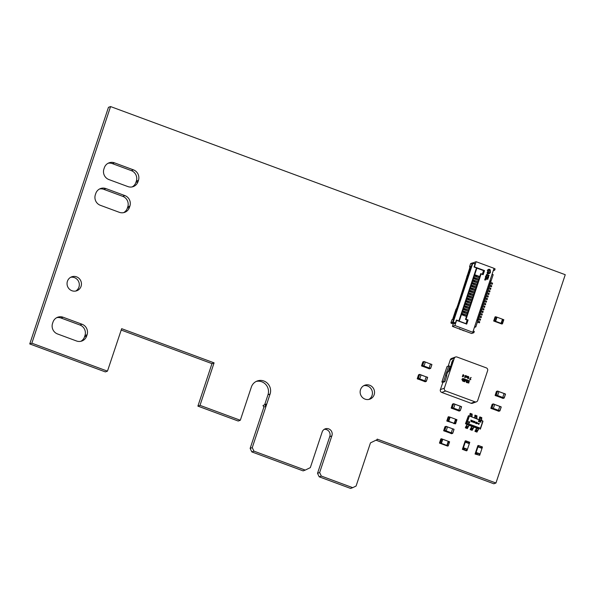 <?xml version="1.0" encoding="UTF-8"?>
<svg xmlns="http://www.w3.org/2000/svg" width="595" height="595" viewBox="0 0 595 595"><rect width="100%" height="100%" fill="white"/><g stroke="black" fill="none" stroke-linecap="round" stroke-linejoin="round"><path stroke-width="0.89" d="M107.464 371.139L105.352 371.905L29.75 343.947L108.461 107.331L110.573 106.565L565.25 274.704L495.955 483.014L377.223 439.125L377.289 439.571L370.469 442.873L356.093 486.026L352.709 487.669L321.315 476.06L319.641 472.549L331.809 435.971A5.318 5.139 70 0 0 325.227 428.846A5.318 5.139 70 0 0 322.051 432.364L310.322 467.633L305.22 470.102L253.931 451.136L252.258 447.626L270.085 394.031A10.189 9.855 70 0 0 257.233 380.986A10.189 9.855 70 0 0 251.343 387.1L240.313 420.263L200.009 405.359L214.074 362.853L121.663 328.678L107.464 371.139L31.862 343.181L110.573 106.565M29.75 343.947L31.862 343.181M375.995 440.203L493.843 483.78L495.955 483.014M352.709 487.669L350.596 488.436L319.203 476.826L317.529 473.315L329.697 436.737A5.318 5.139 70 0 0 324.216 429.345M305.22 470.102L303.108 470.876L251.819 451.903L250.145 448.392L263.92 406.98M264.686 404.682L267.973 394.797A10.189 9.855 70 0 0 256.2 381.432M240.313 420.263L238.201 421.029L197.897 406.125L211.969 363.619L121.135 330.032M368.788 399.453A7.423 7.177 70 0 0 363.783 385.672M56.711 317.671A8.248 7.973 -110 0 1 61.002 318.013L79.953 325.019A8.248 7.973 -110 0 1 84.966 335.543L84.542 336.829A8.248 7.973 -110 0 1 80.801 341.314M75.691 291.059A7.423 7.177 70 0 0 70.686 277.285M99.506 189.009A8.248 7.973 -110 0 1 103.805 189.344L122.756 196.35A8.248 7.973 -110 0 1 127.769 206.874L127.345 208.161A8.248 7.973 -110 0 1 123.604 212.646M108.067 163.275A8.248 7.973 -110 0 1 112.366 163.61L131.317 170.616A8.248 7.973 -110 0 1 136.329 181.14L135.905 182.427A8.248 7.973 -110 0 1 132.164 186.912M374.166 394.701A7.423 7.177 70 0 0 364.809 385.203A7.423 7.177 70 0 0 360.6 394.626A7.423 7.177 70 0 0 374.166 394.701M52.97 322.163A8.248 7.973 -110 0 1 63.115 317.239L82.065 324.253A8.248 7.973 -110 0 1 87.078 334.777L86.654 336.063A8.248 7.973 -110 0 1 76.502 340.98L57.551 333.966A8.248 7.973 -110 0 1 52.538 323.449L52.97 322.163M81.069 286.314A7.423 7.177 70 0 0 71.712 276.816A7.423 7.177 70 0 0 67.503 286.24A7.423 7.177 70 0 0 81.069 286.314M95.773 193.494A8.248 7.973 -110 0 1 105.917 188.578L124.868 195.584A8.248 7.973 -110 0 1 129.881 206.108L129.45 207.395A8.248 7.973 -110 0 1 119.305 212.311L100.354 205.305A8.248 7.973 -110 0 1 95.341 194.781L95.773 193.494M104.333 167.76A8.248 7.973 -110 0 1 114.478 162.844L133.429 169.85A8.248 7.973 -110 0 1 138.442 180.374L138.01 181.661A8.248 7.973 -110 0 1 127.865 186.577L108.915 179.571A8.248 7.973 -110 0 1 103.902 169.047L104.333 167.76M197.897 406.125L200.009 405.359M319.203 476.826L321.315 476.06M317.529 473.315L319.641 472.549M329.697 436.737L331.809 435.971M250.145 448.392L252.258 447.626M251.819 451.903L253.931 451.136M265.125 404.704L263.012 405.47L263.756 407.039L265.868 406.273L265.125 404.704L266.634 403.968L265.868 406.273M263.012 405.47L266.634 403.968M424.027 381.336L425.194 381.767L424.027 381.336A8.241 1.331 18.4 0 1 424.034 381.261A8.241 1.331 18.4 0 1 424.056 381.209A8.241 1.331 18.4 0 1 425.053 380.919L425.09 380.852A8.241 7.973 -110 0 1 426.399 376.947L426.399 376.851A8.241 1.331 -161.6 0 0 426.251 376.851M419.542 378.814L425.061 380.919A8.241 1.331 18.4 0 1 425.098 380.919L425.068 380.956A8.241 7.973 -110 0 1 425.068 380.949L425.038 380.971A8.241 1.331 18.4 0 0 424.034 381.261L424.056 381.209M417.303 378.844L418.486 379.283A8.241 1.331 -161.6 0 0 419.468 378.993A8.241 1.331 -161.6 0 0 419.49 378.941A8.241 1.331 -161.6 0 0 419.497 378.866L419.549 378.807A8.241 7.973 70 0 0 420.844 374.895L420.836 374.798A8.241 1.331 18.4 0 1 420.851 374.857L419.691 374.367L420.858 374.798M425.075 380.86A8.241 7.973 -110 0 1 426.384 376.955L420.844 374.835L426.392 376.933A8.241 7.973 -110 0 1 426.437 376.873L427.574 377.289M419.49 378.941L419.468 378.993A8.241 1.331 -161.6 0 0 419.482 378.918L419.497 378.851A8.241 1.331 -161.6 0 0 419.497 378.851L425.053 380.919M419.482 378.889L417.244 378.71L418.248 378.346L419.549 374.434L418.545 374.798L417.244 378.71L418.478 379.283M500.789 397.497L499.413 396.895M498.729 391.517L504.277 393.57L498.729 391.517A8.241 1.331 -161.6 0 0 498.729 391.465L498.729 391.555A8.241 7.973 -110 0 1 497.42 395.467L497.39 395.511A8.241 1.331 18.4 0 1 497.375 395.601A8.241 1.331 18.4 0 1 497.361 395.623A8.241 1.331 18.4 0 1 496.356 395.943L495.189 395.511L496.356 395.943M504.136 393.518A8.241 1.331 18.4 0 1 504.285 393.518L504.255 393.615A8.241 7.973 70 0 0 502.961 397.527L502.924 397.579A8.241 1.331 -161.6 0 0 501.942 397.869A8.241 1.331 -161.6 0 0 501.935 397.899A8.241 1.331 -161.6 0 0 501.912 397.995L503.072 398.427L504.084 398.062L502.909 397.631A8.241 1.331 -161.6 0 0 501.927 397.921L496.505 395.943M499.004 396.761L497.762 396.248M498.565 396.62L497.636 396.307M502.924 397.579L497.383 395.519A8.241 1.331 18.4 0 1 497.383 395.519L497.398 395.489M497.42 395.474L504.144 397.951L505.445 394.039L504.218 397.995L505.519 394.091L504.3 393.526A8.241 7.973 70 0 0 504.307 393.54L504.27 393.607A8.241 7.973 70 0 0 502.976 397.52L502.909 397.631M497.375 395.556L497.368 395.586A8.241 1.331 18.4 0 1 497.361 395.653L495.129 395.37L496.133 395.006L497.435 391.101L496.431 391.458L495.196 395.511M498.729 391.465L497.569 391.034L498.729 391.458M498.476 396.493L498.863 396.709M457.994 410.55A8.241 1.331 18.4 0 1 458.001 410.528A8.241 1.331 18.4 0 1 458.998 410.238L459.043 410.238A8.241 1.331 18.4 0 0 459.013 410.238L459.043 410.238M453.42 408.282A8.241 1.331 -161.6 0 0 453.435 408.252A8.241 1.331 -161.6 0 0 453.442 408.177L453.494 408.118A8.241 7.973 70 0 0 454.788 404.206L454.796 404.124A8.241 1.331 18.4 0 1 454.796 404.169L453.635 403.685L454.803 404.117M460.344 406.251L454.788 404.154L460.374 406.214A8.241 7.973 -110 0 0 460.344 406.244L460.374 406.214M454.788 404.206L453.628 403.774L452.326 407.687L459.02 410.178A8.241 7.973 -110 0 1 460.329 406.266L454.788 404.213M453.412 408.304L452.26 407.798L451.255 408.163L452.431 408.601A8.241 1.331 -161.6 0 0 453.412 408.304A8.241 1.331 -161.6 0 0 453.427 408.23L453.442 408.163A8.241 1.331 -161.6 0 0 453.442 408.163L453.464 408.17M457.971 410.647L459.139 411.078L457.971 410.647A8.241 1.331 18.4 0 1 457.986 410.58A8.241 1.331 18.4 0 1 458.983 410.282L459.013 410.275A8.241 7.973 -110 0 1 459.02 410.267L453.442 408.17M459.028 410.23L459.035 410.171A8.241 7.973 -110 0 1 460.344 406.259L461.512 406.69L460.21 410.602L458.983 410.282M460.352 406.169L461.586 406.735L460.285 410.647L461.586 406.742L460.344 406.162A8.241 1.331 -161.6 0 0 460.195 406.169M428.303 368.469L429.471 368.9L428.303 368.469A8.241 1.331 18.4 0 1 428.318 368.394A8.241 1.331 18.4 0 1 428.333 368.342A8.241 1.331 18.4 0 1 429.337 368.052L429.367 367.993A8.241 7.973 -110 0 1 430.668 364.088L425.113 361.931A8.241 1.331 18.4 0 1 425.135 361.991L423.967 361.5L425.135 361.931M423.826 365.947L429.345 368.052A8.241 1.331 18.4 0 1 429.382 368.052L429.315 368.104A8.241 1.331 18.4 0 0 428.318 368.394L428.333 368.342M421.587 365.977L422.762 366.416A8.241 1.331 -161.6 0 0 423.752 366.126A8.241 1.331 -161.6 0 0 423.766 366.074A8.241 1.331 -161.6 0 0 423.781 365.999L423.826 365.94A8.241 7.973 70 0 0 425.12 362.028L423.96 361.596L422.658 365.509L423.826 365.94M431.858 364.423L430.616 368.461L429.367 367.993A8.241 7.973 -110 0 1 430.676 364.08L430.676 363.984A8.241 1.331 -161.6 0 0 430.527 363.984M430.668 364.088L425.12 361.968L430.676 364.066A8.241 7.973 -110 0 1 430.721 364.006L431.918 364.557L430.482 368.536L429.315 368.104M423.766 366.074L423.752 366.126A8.241 1.331 -161.6 0 0 423.759 366.051L423.774 365.985A8.241 1.331 -161.6 0 0 423.774 365.985L429.337 368.052M423.766 366.022L421.528 365.843L422.532 365.479L423.833 361.567L422.829 361.931L421.52 365.843L422.755 366.416M449.322 432.788L447.946 432.186M448.861 432.558L448.303 432.379M447.262 426.816L452.81 428.869L447.262 426.816A8.241 1.331 -161.6 0 0 447.262 426.756L447.262 426.853A8.241 7.973 -110 0 1 445.953 430.765L445.923 430.81A8.241 1.331 18.4 0 1 445.908 430.899A8.241 1.331 18.4 0 1 445.9 430.921M452.669 428.816A8.241 1.331 18.4 0 1 452.817 428.816L452.802 428.906A8.241 7.973 70 0 0 451.493 432.825L451.456 432.877A8.241 1.331 -161.6 0 0 450.474 433.167A8.241 1.331 -161.6 0 0 450.467 433.197L450.452 433.249A8.241 1.331 -161.6 0 0 450.445 433.294L451.605 433.725L452.616 433.361L451.441 432.929A8.241 1.331 -161.6 0 0 450.46 433.22L445.038 431.241M447.529 432.052L446.295 431.546M447.09 431.94L446.168 431.606M451.456 432.877L445.93 430.787M452.802 428.861L452.788 428.906A8.241 7.973 70 0 0 451.508 432.818L451.441 432.929M452.81 428.869L447.262 426.868M447.262 426.853L446.094 426.422L444.792 430.334L451.493 432.848A8.241 1.331 -161.6 0 0 451.501 432.877L451.471 432.915M445.908 430.854L445.9 430.877A8.241 1.331 18.4 0 1 445.893 430.951A8.241 1.331 18.4 0 1 444.889 431.241L443.721 430.81L444.889 431.241M447.262 426.756L446.101 426.325L447.262 426.756M447.009 431.791L447.395 432.007M496.505 410.364L495.501 409.918M495.709 409.918L495.137 409.762M494.452 404.384L500.001 406.437L494.452 404.384A8.241 1.331 -161.6 0 0 494.452 404.332L494.452 404.421A8.241 7.973 -110 0 1 493.143 408.334L493.106 408.378A8.241 1.331 18.4 0 1 493.091 408.468A8.241 1.331 18.4 0 1 493.084 408.49A8.241 1.331 18.4 0 1 492.08 408.81L490.912 408.378L492.08 408.81M499.86 406.385A8.241 1.331 18.4 0 1 500.008 406.385L499.978 406.482A8.241 7.973 70 0 0 498.684 410.394L498.647 410.446A8.241 1.331 -161.6 0 0 497.665 410.736A8.241 1.331 -161.6 0 0 497.658 410.766A8.241 1.331 -161.6 0 0 497.636 410.862L498.788 411.294L499.8 410.929L498.632 410.498A8.241 1.331 -161.6 0 0 497.643 410.788L492.229 408.81L497.636 410.81M494.72 409.628L493.478 409.115M494.594 409.538L493.352 409.174M498.647 410.446L493.114 408.356M493.136 408.341L499.86 410.818L501.161 406.906L499.941 410.862L501.243 406.95L500.023 406.392A8.241 7.973 70 0 0 500.023 406.407L499.993 406.474A8.241 7.973 70 0 0 498.699 410.386L498.632 410.498M494.452 404.421L493.277 403.99L491.976 407.902L493.151 403.96L492.147 404.325L490.845 408.237L491.849 407.873L493.091 408.445A8.241 1.331 18.4 0 1 493.077 408.52L493.091 408.468M494.452 404.332L493.292 403.901L494.445 404.325M494.2 409.36L494.579 409.576M478.135 446.31L480.5 447.752L478.135 446.31L478.387 445.536L477.383 447.031L477.822 445.692L478.417 445.477L482.463 446.971L482.188 447.797L480.671 447.247M478.142 446.302L478.417 445.477M480.5 447.752L480.671 447.232L482.188 447.797L481.987 448.355L477.956 446.867L476.097 452.431L480.15 453.918L482.002 448.362M477.956 446.867L476.097 452.431L480.15 453.918M475.918 452.988L475.085 453.978L475.494 452.691L475.055 454.03L475.918 452.988L477.435 453.554L477.606 453.04L477.428 453.546M475.643 453.814L479.689 455.309L479.964 454.483L477.606 453.04M479.689 455.309L475.055 454.03M477.398 447.976L477.711 447.232M477.822 445.737L475.085 453.978L475.65 453.769L478.387 445.536L477.822 445.737M477.778 446.904L478.082 446.012M477.882 446.622L478.008 446.131L477.792 446.644M479.949 454.483L480.135 453.926M477.673 446.949L478.075 445.886M464.74 448.861L464.926 448.347L464.755 448.861L463.222 448.303L462.397 449.285L462.828 447.998L462.367 449.337L466.413 450.832L467.008 450.616L462.962 449.121L462.367 449.337M464.926 448.347L467.276 449.798L467.008 450.616M463.237 448.303L462.962 449.121M467.469 449.232L469.314 443.669L465.275 442.174L463.408 447.738L467.469 449.232L463.408 447.738M465.275 442.174L463.423 447.738M465.141 441.051L464.71 442.345L465.141 440.999L465.736 440.783L469.775 442.278L469.507 443.104L466.792 442.687L466.963 442.174L465.446 441.616L465.707 440.843L465.141 441.051L462.397 449.285L462.97 449.076L465.707 440.843L465.141 441.051M469.306 443.669L469.492 443.111L467.982 442.554M466.792 442.687L467.819 443.059M466.807 442.687L466.978 442.174L465.461 441.609L465.736 440.783M467.268 449.79L467.454 449.232M467.358 449.47L467.216 449.917M455.264 421.981L454.773 421.796L455.115 420.762L454.759 421.796L455.264 421.981L454.751 423.528L455.51 423.811L453.665 423.543M455.688 419.252L456.127 419.408L455.614 420.948L455.115 420.762M455.279 421.981L454.766 423.521L455.577 423.826L456.945 419.706L456.134 419.408L455.621 420.948M455.577 423.826L453.665 423.551M449.218 419.735L448.712 419.549L449.218 419.735L449.56 418.709L449.054 418.523L449.567 416.976L450.11 417.184L448.742 421.305L454.193 423.32L455.577 419.2L450.125 417.184L448.749 421.297L454.208 423.32M448.712 419.549L448.199 421.096L446.86 421.022L448.117 421.491L446.793 421.007L448.161 416.894L449.567 416.976M448.184 421.096L447.388 420.791L448.756 416.679M447.388 420.791L446.793 421.007M456.12 419.408L455.577 419.207M446.86 421.022L455.51 423.811L446.86 421.022M440.04 442.873L440.836 443.178L439.512 443.104L440.776 443.572L439.452 443.089L440.04 442.873L441.416 438.76L440.821 438.969L439.452 443.089M440.85 443.171L442.211 440.783L441.706 440.597L442.219 439.058L441.416 438.76M441.364 441.631L441.869 441.817M441.393 443.387L446.867 445.395L448.236 441.282L442.777 439.259L441.393 443.387L446.867 445.395M442.777 439.259L441.408 443.379M447.596 446.094L446.332 445.625L448.228 445.9L447.418 445.603L448.169 445.886L447.596 446.094L439.512 443.104L448.169 445.886L447.596 446.094M447.775 442.844L447.418 445.603L447.76 442.844L448.273 443.03L448.779 441.49L449.597 441.788L448.228 445.9M448.273 443.03L448.794 441.483L448.228 441.289M442.122 443.811L441.646 443.617M441.944 443.818L442.435 443.967M441.282 443.513L440.218 443.163M442.762 439.266L442.219 439.065M501.823 324.022L500.551 323.554L502.455 323.829L503.824 319.716L503.02 319.418L502.507 320.958L502.002 320.772L501.637 323.539L502.396 323.814L501.823 324.022L493.679 321.017L495.047 316.904L496.446 316.986L495.933 318.526L496.438 318.719L495.077 321.099L493.738 321.032L494.311 320.824L502.396 323.814L501.823 324.022M502.567 319.262L503.013 319.418L502.492 320.958M501.645 321.806L502.002 320.772M501.659 321.798L502.165 321.992L501.645 323.531L502.455 323.829M502.463 319.21L496.989 317.195L495.62 321.315L501.094 323.323L502.463 319.21L503.02 319.418M497.004 317.195L495.62 321.315L501.094 323.323M496.081 319.753L495.59 319.56M495.062 321.107L494.274 320.802L495.642 316.689M494.274 320.802L493.679 321.017M496.989 317.195L496.446 316.994M446.778 371.86L448.756 365.925L450.028 366.208L448.147 371.868L446.778 371.86A2.202 0.431 -69.7 0 0 445.923 373.742A2.202 0.431 -69.7 0 0 445.596 375.43L445.945 375.705M443.617 381.365L445.596 375.43L446.778 375.981L444.896 381.648L443.617 381.365L441.899 381.99L442.859 382.533M448.147 371.868A2.202 0.431 -69.7 0 0 446.934 374.114A2.202 0.431 -69.7 0 0 446.644 375.936M450.155 367.264L450.512 366.669M450.393 366.535L450.646 366.103M450.638 366.423L450.854 365.873M450.69 366.051L450.534 366.438M450.779 367.115L451.017 366.386M450.564 367.189L450.936 366.587M445.677 390.982L474.988 401.826A2.202 2.127 70 0 0 477.696 400.509L487.625 370.663A2.202 2.127 70 0 0 486.286 367.859L456.982 357.015A2.202 2.127 70 0 0 454.275 358.331L444.346 388.178A2.202 2.127 70 0 0 445.677 390.982L441.721 392.425A2.202 2.127 -110 0 1 440.382 389.613L442.911 382.362L444.896 381.648M454.275 358.331L450.311 359.767L448.199 366.126M450.824 366.371L451.278 365.724L450.906 366.379M450.296 367.97L450.541 367.539M450.541 367.859L450.75 367.308M450.43 367.874L450.66 367.494M450.036 368.848L450.497 368.067M449.612 370.016L449.924 369.079M450.021 367.792L450.251 367.398M450.14 367.427L450.095 367.851M449.604 368.997L449.515 369.443M449.731 369.346L449.887 368.774M449.619 369.354L449.723 368.952M449.173 370.313L449.634 369.532M448.749 371.481L449.061 370.544M451.047 364.809L452.349 362.69L452.855 360.525L452.438 360.644L451.538 363.686L452.602 360.726L452.23 362.734L451.047 364.809L452.401 362.705L452.847 360.272M451.523 363.508L451.337 364.579M451.538 363.686L452.542 361.403M451.836 362.05L451.776 362.719M450.311 359.767A2.202 2.127 -110 0 1 451.583 358.45L455.547 357.007M476.424 401.833L472.467 403.269A2.202 2.127 -110 0 1 471.032 403.261L474.988 401.826M441.721 392.425L471.032 403.261M464.487 377.319L465.744 376.672L465.178 376.791L464.807 375.943L465.684 375.49L466.034 376.665L464.487 377.319M465.736 376.672L465.178 376.791L465.736 376.672M465.669 375.49L464.792 375.943L465.684 375.49L466.034 376.665L464.784 377.535M465.32 377.535L464.799 377.528M468.205 376.568L468.942 377.832L467.886 378.673L467.588 377.386L468.213 376.568M468.31 378.68L467.886 378.673M469.492 379.238L471.143 377.535L469.842 379.112L470.749 379.699L469.492 379.238M465.022 379.067L464.569 381.402L466.413 379.58L466.577 382.139L467.611 380.026L466.755 382.6L466.324 382.436L466.145 380.041L464.167 381.64L465.022 379.067M467.886 380.867L469.611 380.874L468.235 380.964L469.009 382.689L468.637 383.083L469.001 382.697L467.358 382.771L468.659 382.6L467.886 380.867L468.258 380.458M468.89 380.778L468.22 380.971L469.009 382.689M467.469 382.399L468.659 382.6M462.293 376.509L463.55 375.862L462.984 375.981L462.613 375.133L463.49 374.679L463.84 375.854L462.293 376.509M463.475 374.679L462.598 375.133L463.49 374.679L463.84 375.854L462.59 376.724M463.126 376.724L462.605 376.717M462.65 378.532L464.345 378.814L463.49 381.388L462.776 381.127L461.876 379.379L462.657 378.532L464.345 378.814M466.316 377.386L466.532 375.832L466.971 376.642L467.811 376.3L467.082 376.836L467.306 377.751L466.882 376.918L466.316 377.386M467.871 380.874L469.009 380.51L469.477 381.239M468.875 380.785L468.22 380.971L468.875 380.785M467.997 382.778L468.644 382.6L467.997 382.778M463.416 374.902L462.88 375.207L463.401 374.909L462.88 375.207L463.111 375.787L463.631 375.534L463.111 375.787L463.639 375.527L463.416 374.902L462.895 375.2L463.126 375.78L463.639 375.527M465.32 379.186L464.561 381.41M466.22 379.521L466.577 382.139M467.306 379.915L466.748 382.592M466.13 380.049L464.561 381.782M464.338 378.822L463.483 381.388M462.813 378.807L463.557 378.837L462.218 379.498L463.237 380.986L463.914 378.97L462.203 379.506L463.245 380.978M470.876 377.446L469.827 379.119L470.823 379.476M468.615 376.583L468.942 377.832L467.871 378.673M468.317 376.791L467.96 378.457L468.659 377.743L468.533 376.799L467.856 377.468L467.975 378.45M466.532 375.839L466.978 376.642M467.796 376.308L467.082 376.836M467.068 376.843L467.291 377.743M466.309 377.386L466.874 376.918M465.61 375.713L465.074 376.018L465.595 375.72L465.074 376.018L465.305 376.598L465.826 376.345L465.305 376.598L465.833 376.338L465.61 375.713L465.089 376.01L465.32 376.59L465.833 376.338M448.756 365.925L447.016 366.617M450.854 366.356L451.047 365.962M450.422 368.216L450.125 368.826L450.422 368.216M450.408 368.26L450.125 368.826M449.56 369.681L449.27 370.291L449.56 369.681M449.545 369.726L449.27 370.291M451.784 362.028L451.702 362.705M451.285 364.557L451.367 364.095M476.26 276.638L475.621 276.497L475.948 275.485L476.602 275.611L476.26 276.638L479.637 277.887M489.99 280.557L491.098 280.966L490.756 282L489.648 281.591M479.979 276.861L476.602 275.611M490.228 283.592L492.251 284.224L490.087 283.488M492.251 284.202L492.593 283.198L490.615 282.387M475.405 279.211L474.765 279.07L475.093 278.058L475.747 278.185L475.405 279.211L478.782 280.461M489.135 283.131L490.243 283.54L489.901 284.574L488.793 284.165M479.124 279.434L475.747 278.185M489.373 286.165L491.396 286.797L489.417 285.987M491.738 285.771L491.396 286.797L491.738 285.771L489.759 284.96M474.55 281.785L473.91 281.643L474.237 280.632L474.892 280.751L474.55 281.785L477.926 283.034M488.279 285.704L489.387 286.113L489.045 287.147L487.937 286.738M478.268 282.008L474.892 280.751M488.517 288.739L490.54 289.371L488.376 288.635M490.882 288.344L490.54 289.371L490.882 288.344L488.904 287.534M473.694 284.358L473.055 284.217L473.382 283.205L474.037 283.324L473.694 284.358L477.071 285.607M487.424 288.278L488.532 288.687L488.19 289.72L487.082 289.311M477.413 284.581L474.037 283.324M487.662 291.312L489.685 291.944L487.521 291.208M489.678 291.922L490.027 290.918L488.049 290.107M476.216 288.181L472.199 286.79M476.558 287.154L472.527 285.779L472.185 286.79M486.569 290.851L487.677 291.26L487.335 292.294L486.227 291.885M486.799 293.885L488.83 294.518L486.665 293.781M488.822 294.495L489.172 293.491L487.193 292.68M475.36 290.754L471.344 289.363M475.703 289.72L471.671 288.352L471.329 289.363M485.713 293.424L486.822 293.833L486.479 294.867L485.371 294.458M485.944 296.459L487.974 297.091L485.81 296.355M487.967 297.069L488.316 296.065L486.338 295.254M474.505 293.328L470.489 291.937M474.847 292.294L470.816 290.925L470.474 291.937M484.858 295.998L485.966 296.407L485.624 297.441L484.509 297.031M485.089 299.032L487.119 299.664L485.141 298.854M487.461 298.638L487.119 299.664L487.461 298.638L485.483 297.827M473.65 295.901L469.634 294.51M473.992 294.867L469.953 293.499L469.619 294.51M483.995 298.571L485.103 298.98L484.761 300.014L483.653 299.605M484.233 301.606L486.264 302.238L484.099 301.501M486.606 301.211L486.264 302.238L486.606 301.211L484.628 300.401M472.794 298.474L468.778 297.084M473.137 297.441L469.098 296.072L468.763 297.084M483.14 301.144L484.248 301.553L483.906 302.587L482.798 302.178M483.378 304.179L485.408 304.811L483.244 304.075M485.401 304.789L485.751 303.785L483.765 302.974M471.932 301.048L467.915 299.657M472.274 300.014L468.243 298.645L467.908 299.657M482.285 303.718L483.393 304.127L483.051 305.161L481.943 304.752M482.523 306.752L484.546 307.384L482.381 306.648M484.546 307.362L484.895 306.358L482.909 305.547M471.076 303.621L467.06 302.23M471.419 302.587L467.387 301.219L467.053 302.23M481.429 306.291L482.538 306.7L482.195 307.734L481.087 307.325M481.667 309.326L483.69 309.958L481.526 309.221M483.69 309.936L484.032 308.931L482.054 308.121M469.879 306.217L470.414 305.109M470.221 306.194L466.205 304.804M470.563 305.161L466.532 303.792L466.197 304.804M480.574 308.864L481.682 309.274L481.34 310.307L480.232 309.898M480.812 311.899L482.835 312.531L480.857 311.721M483.177 311.505L482.835 312.531L483.177 311.505L481.199 310.694M469.366 308.768L465.349 307.377M469.708 307.734L465.677 306.365L465.342 307.377M479.719 311.438L480.827 311.847L480.485 312.881L479.377 312.464M479.957 314.472L481.98 315.105L479.815 314.368M482.322 314.078L481.98 315.105L482.322 314.078L480.344 313.267M468.161 311.363L468.696 310.255M468.51 311.341L464.494 309.95M468.853 310.307L464.821 308.939L464.487 309.95M478.863 314.011L479.972 314.42L479.63 315.454L478.521 315.038M479.101 317.046L481.124 317.678L478.96 316.942M481.117 317.656L481.467 316.652L479.488 315.841M467.306 313.937L467.841 312.829M467.655 313.915L463.639 312.524M467.997 312.881L463.966 311.505L463.631 312.516M478.008 316.585L479.116 316.994L478.774 318.028L477.666 317.611M478.239 319.619L480.269 320.251L478.105 319.515M480.262 320.229L480.611 319.225L478.633 318.414M466.45 316.51L466.986 315.402M466.8 316.488L462.784 315.097M467.142 315.454L463.111 314.078L462.769 315.09M477.153 319.158L478.261 319.567L477.919 320.601L476.811 320.184M477.376 322.185L479.414 322.825L477.435 322.014M479.406 322.802L479.756 321.798L477.778 320.988M459.69 328.507A0.55 0.528 70 0 0 460.024 329.206L461.162 329.63A0.55 0.528 70 0 0 461.519 329.63M462.627 330.002A0.55 0.528 70 0 0 462.932 330.284L464.07 330.701A0.55 0.528 70 0 0 464.427 330.708M459.533 329.028A0.55 0.528 70 0 0 459.831 329.28L460.969 329.704A0.55 0.528 70 0 0 461.341 329.697L461.326 329.704M462.441 330.099A0.55 0.528 70 0 0 462.731 330.359L463.869 330.775A0.55 0.528 70 0 0 464.249 330.768L464.249 330.768M480.723 273.618L482.337 274.213L483.534 270.613L476.863 268.144L474.684 274.704L479.734 276.571L480.723 273.618M479.31 277.858L474.252 275.991L473.828 277.277L478.878 279.144L479.31 277.858M478.454 280.431L473.397 278.564L472.973 279.851L478.023 281.718L478.454 280.431M477.599 283.004L472.542 281.137L472.118 282.424L477.168 284.291L477.599 283.004M476.744 285.578L471.686 283.711L471.262 284.998L476.312 286.864L476.744 285.578M475.881 288.151L470.831 286.284L470.4 287.571L475.457 289.438L475.881 288.151M475.026 290.724L469.976 288.858L469.544 290.144L474.602 292.011L475.026 290.724M474.17 293.298L469.12 291.431L468.689 292.718L473.746 294.584L474.17 293.298M473.315 295.871L468.265 294.004L467.834 295.291L472.891 297.158L473.315 295.871M472.46 298.445L467.41 296.578L466.978 297.864L472.036 299.731L472.46 298.445M471.604 301.018L466.554 299.151L466.123 300.438L471.173 302.305L471.604 301.018M470.749 303.591L465.692 301.725L465.268 303.011L470.318 304.878L470.749 303.591M469.894 306.165L464.836 304.298L464.412 305.585L469.462 307.451L469.894 306.165M469.038 308.738L463.981 306.871L463.557 308.158L468.607 310.025L469.038 308.738M468.183 311.311L463.126 309.445L462.702 310.731L467.752 312.598L468.183 311.311M467.328 313.885L462.27 312.018L461.846 313.305L466.897 315.171L467.328 313.885M466.041 323.866L467.097 320.021L465.483 319.418L466.465 316.458L461.415 314.591L461.846 313.305M467.097 320.021L468.079 319.991L466.711 324.111L456.603 320.37L454.885 325.517L473.88 332.694L471.664 333.505L452.445 326.402L454.885 325.517M464.836 304.298L465.268 303.011M466.48 303.941L465.126 303.443M469.12 291.431L469.544 290.144M470.764 291.074L469.403 290.576M469.976 288.858L470.4 287.571M471.619 288.501L470.258 288.002M470.831 286.284L471.262 284.998M472.475 285.935L471.114 285.429M465.692 301.725L466.123 300.438M467.335 301.368L465.982 300.869M473.397 278.564L473.828 277.277M473.598 277.969L474.951 278.467M472.542 281.137L472.973 279.851M474.103 281.033L472.742 280.528M471.686 283.711L472.118 282.424M473.315 283.391L471.961 282.885M466.554 299.151L466.978 297.864M468.191 298.794L466.837 298.296M467.41 296.578L467.834 295.291M469.046 296.221L467.692 295.722M468.265 294.004L468.689 292.718M469.901 293.647L468.548 293.149M463.981 306.871L464.412 305.585M465.625 306.514L464.271 306.016M463.126 309.445L463.557 308.158M464.725 309.229L463.364 308.731M462.27 312.018L462.702 310.731M462.471 311.423L463.825 311.921M461.616 313.996L462.97 314.495M474.453 275.396L475.814 275.894M474.252 275.991L474.684 274.704M476.491 267.906L474.066 267.014L475.041 264.076L472.817 263.258L453.234 322.133L455.458 322.959L454.811 323.256L452.988 322.587L451.226 323.226L453.04 323.896L455.458 322.959L456.432 320.021L458.857 320.921L476.491 267.906L476.863 268.144M467.402 320.207L466.212 323.799L467.41 320.192M461.415 314.591L459.228 321.151L465.9 323.62M459.228 321.151L458.857 320.921M483.534 270.613L482.649 274.377M467.015 277.218L466.175 281.145M465.907 280.862L458.299 304.818M470.236 266.419L457.957 304.722L452.542 319.641L451.88 319.887L450.958 322.661L452.721 322.021L472.311 263.146L470.541 263.786L469.619 266.567L470.273 266.329L470.437 266.924L466.748 276.935M457.957 304.722L456.402 309.125M452.542 319.641L452.974 319.418L452.542 319.641M475.041 264.076L474.669 263.555L475.041 264.076M484.717 279.799L485.832 279.925L484.985 279.003L484.672 279.947L485.832 279.925M485.542 277.329L485.468 277.939L485.609 277.508L486.383 278.252L486.569 277.709L485.535 277.329L485.468 277.939M485.483 276.377L486.316 277.463L485.825 276.876L486.561 276.742L485.438 276.459L486.323 277.463M486.16 276.333L486.576 276.638L486.554 276.102L486.078 276.34L486.42 276.095M486.041 275.909L486.182 276.482M486.807 275.403L486.584 275.76L486.174 275.351L486.546 275.894L486.933 275.448L486.584 275.768M486.472 275.195L486.234 275.634M487.35 277.382L487.595 278.43L488.383 277.768L487.35 277.382L487.268 278.133L488.012 278.408M473.501 263.116L473.68 262.588L476.119 261.703L494.058 268.338L472.824 332.151M476.119 261.703L474.408 266.85L484.509 270.584L483.14 274.704L481.124 273.953L466.056 319.247L468.079 319.991M488.131 275.039L488.064 275.634L488.205 275.217L489.164 275.418L488.131 275.039L488.071 275.634M488.428 275.812L487.721 276.43L488.391 275.961L488.673 276.787L488.428 275.812L487.848 276.474M487.603 276.623L487.536 277.233L487.677 276.801L488.45 277.545L488.636 277.002L487.603 276.623L487.536 277.233M486.784 279.085L487.945 279.077L487.052 278.296L486.732 279.241L487.893 279.219M486.502 274.436L486.435 275.039L486.576 274.615L487.35 275.351L487.528 274.816L486.502 274.436L486.435 275.039M485.289 278.096L485.527 279.137L486.316 278.475L485.289 278.096L485.2 278.839L485.944 279.114M487.543 272.049L487.208 273.417L487.803 273.953L489.722 273.38L490.436 272.51L490.243 269.914L489.529 269.26L487.342 270.264L488.093 272.547L488.555 272.458L488.562 269.929L489.38 269.728L489.997 272.354L487.952 273.492L487.543 272.049L487.104 272.622L487.803 273.953L489.722 273.38M488.621 269.275L487.342 270.264L488.093 272.547L488.555 272.458M476.64 285.875L477.257 284.522M477.495 283.302L478.112 281.948M478.358 280.728L478.968 279.375M479.213 278.155L479.83 276.801M482.976 270.405L484.382 270.636L483.616 271.476M466.242 323.71L466.792 323.516L466.606 324.074M475.784 288.449L476.402 287.095M474.929 291.022L475.546 289.668M474.074 293.595L474.691 292.242M473.218 296.169L473.836 294.815M472.363 298.742L472.98 297.388M471.508 301.315L472.125 299.962M470.652 303.889L471.27 302.535M468.942 309.036L469.552 307.682M453.278 323.918L452.445 326.402M486.606 290.732L487.707 291.141L488.131 289.854L487.037 289.445M487.893 286.872L488.986 287.281L488.562 288.568L487.461 288.159M488.316 285.585L489.231 286.061M489.417 285.994L489.841 284.708L488.748 284.298M489.603 281.725L490.704 282.134L490.273 283.421L489.172 283.012M490.027 280.438L490.942 280.914M492.087 274.265L493.181 274.667L491.128 280.847M474.706 326.499L475.807 326.908L474.401 327.414M485.751 293.305L486.851 293.714L487.275 292.428L486.182 292.019M484.895 295.879L485.996 296.288L486.42 295.001L485.319 294.592M484.955 298.928L485.565 297.574L484.464 297.165M483.185 301.025L484.278 301.434L484.709 300.148L483.609 299.739M485.133 298.861L484.04 298.452M482.329 303.599L483.423 304.008L483.854 302.721L482.753 302.312M481.474 306.172L482.567 306.581L482.999 305.295L481.898 304.885M480.611 308.745L481.712 309.155L482.143 307.868L481.043 307.459M480.671 311.795L481.288 310.441L480.187 310.032M469.797 306.462L470.176 306.321M478.901 313.892L480.001 314.301L480.425 313.015L479.332 312.606M480.857 311.728L479.756 311.319M478.045 316.466L479.146 316.875L479.57 315.588L478.477 315.179M468.079 311.609L468.466 311.468M477.19 319.039L478.291 319.448L478.715 318.161L477.621 317.752M467.224 314.182L467.611 314.041M475.807 326.908L477.859 320.735L476.759 320.326M466.368 316.756L466.755 316.614M493.277 270.673L494.683 270.167L495.107 268.88L494.014 268.471M473.88 332.694L474.304 331.408L473.211 331.006M494.683 270.167L493.582 269.758M480.537 274.169L481.124 273.953M465.528 319.433L466.056 319.247M488.205 275.217L489.12 275.552M488.391 275.961L488.681 276.787M487.677 276.801L488.019 277.352M488.138 276.972L488.45 277.545M488.22 277.858L487.424 277.56L487.64 278.289L488.22 277.858L487.424 277.567M487.967 278.282L488.212 277.858M487.052 278.296L487.104 279.085M487.35 278.735L487.788 279.092M486.576 274.615L486.918 275.158M487.037 274.786L487.35 275.351M486.115 275.589L486.918 275.73M486.487 275.73L486.435 275.329M486.517 276.236L486.576 276.638M485.825 276.876L486.509 276.891M485.609 277.508L485.951 278.058M486.078 277.679L486.39 278.252M485.899 278.988L486.152 278.564L485.356 278.274L485.572 278.995L486.152 278.564L485.356 278.274M484.985 279.003L485.037 279.791M485.282 279.442L485.728 279.799M487.811 273.953L489.008 273.574L487.811 273.953M488.079 269.743L487.342 270.264L488.079 269.743M489.387 269.728L488.562 269.929L489.387 269.728L489.997 272.354L488.718 273.12M489.35 273.023L488.733 273.06M468.83 422.933A0.684 0.662 70 0 0 469.708 422.294A0.684 0.662 70 0 0 468.808 421.647A0.684 0.662 70 0 0 468.83 422.933M469.239 422.948A0.684 0.662 70 0 0 469.187 421.677A0.684 0.662 70 0 0 468.771 421.662M477.621 423.395L478.053 423.7L477.621 423.395M476.744 423.722L477.302 422.837L476.907 422.413L477.488 422.859L476.736 423.729M476.826 422.919L477.302 422.837M476.893 422.42L477.473 422.866L477.309 423.514M475.985 422.785L475.472 423.171L476.268 422.063L476.536 422.554L475.673 423.149L476.245 423.521L475.457 423.231L476.364 422.51M476.253 422.071L476.521 422.554L475.673 423.149L476.238 423.521M474.951 422.413L475.435 422.584M474.163 421.305L475.055 421.639L474.089 422.725L474.163 421.305L475.055 421.639M473.828 421.892L473.003 422.338L472.616 421.476L473.456 421.029L473.828 421.892L473.003 422.338L473.828 421.892M473.449 421.029L472.609 421.476L473.456 421.029L473.821 421.892M470.898 420.1L471.79 420.427L470.995 421.58L470.898 420.1L471.79 420.427M471.798 421.892L471.567 421.52L472.192 421.669L471.805 420.806L472.631 420.762L471.976 420.851L472.363 421.714L471.783 421.9M471.552 421.528L472.192 421.669M472.356 420.628L471.79 420.806L472.564 420.94M472.304 420.762L472.162 421.208M479.072 423.112L478.298 423.655L479.28 423.238L478.499 423.64L479.079 424.101L478.536 424.384L478.313 423.647L479.228 423.372M479.042 423.253L478.499 423.64L479.079 424.101L478.536 424.384L479.064 424.109M482.813 420.955L469.366 416.054L467.015 423.276L480.448 428.244L482.768 421.253L468.652 415.719L482.976 421.305M465.498 423.647L468.391 415.816L465.491 423.7L466.978 424.54M478.685 428.876L465.483 423.707M469.083 425.321L471.783 426.318M473.888 427.098L476.58 428.095M480.068 429.188L480.306 428.512L467.015 423.276L465.915 423.952L466.711 423.201L469.038 416.217L468.317 415.89M480.076 429.188L482.962 421.364L480.403 429.032M470.98 421.572L471.374 420.434M472.147 421.215L472.356 421.721M473.404 421.163L472.78 421.528L473.389 421.171L472.78 421.528L473.032 422.205L473.642 421.848L473.404 421.163L472.794 421.52L473.047 422.197L473.657 421.848L473.032 422.205L473.657 421.848M474.624 421.647L474.245 422.785M476.521 422.554L476.089 422.911M476.521 423.38L477.138 423.454M476.915 422.948L477.294 422.844L476.915 422.948M477.614 423.402L478.045 423.692M478.759 423.692L478.566 424.25L478.44 423.848L478.908 424.056M476.707 428.006L474.936 431.301L476.766 428.021L475.093 431.315L477.012 432.022L477.168 431.583L475.182 430.862M478.008 430.326L478.685 428.727L476.766 428.021M478.685 428.727L478.023 430.311L476.007 429.553M477.049 432.044L474.936 431.301L476.885 432.082L477.205 431.606L476.93 432.082M471.902 426.228L470.132 429.531L471.969 426.243L470.288 429.538L472.214 430.245L472.363 429.813L470.377 429.084M472.757 429.092L473.888 426.95L471.969 426.243M473.888 426.95L472.772 429.077L470.757 428.318M472.252 430.267L470.132 429.531L472.088 430.311L472.4 429.828L472.132 430.304M467.105 424.451L465.335 427.753L467.164 424.466L465.491 427.76L467.41 428.474L467.566 428.036L465.58 427.307M469.083 425.18L467.603 428.05L469.083 425.18L467.164 424.466M469.128 425.202L467.001 424.763M467.447 428.489L465.335 427.753L467.283 428.534L467.603 428.058L467.328 428.526M479.458 419.72L479.823 416.931L481.786 417.638L481.571 418.739M479.682 417.028L479.548 417.452L479.868 416.924L479.726 417.4L481.645 418.106L481.786 417.675L479.741 416.991M474.661 417.943L475.018 415.154L476.989 415.86L476.788 417.021M474.884 415.258L476.848 416.336L476.982 415.905L474.944 415.213M469.857 416.165L470.221 413.376L472.185 414.083L470.266 413.421L470.124 413.845L472.043 414.559L472.222 414.15L471.984 415.243M472.192 414.09L470.266 413.376M480.239 421.483L480.187 421.111M480.715 421.662L480.656 421.282M480.083 421.989L480.016 421.61M480.931 422.301L480.872 421.929M479.763 421.52L479.325 420.702L478.38 420.963L478.692 421.639L479.354 421.424L478.581 421.26L478.811 420.866L479.518 421.238L479.25 421.684L479.763 421.52M478.856 420.732L478.387 421.238L479.354 421.424M478.811 420.866L479.63 421.476M211.969 363.619L214.074 362.853M212.006 363.709L214.118 362.943M267.973 394.797L270.085 394.031M61.002 318.013L63.115 317.239M79.953 325.019L82.065 324.253M84.966 335.543L87.078 334.777M84.542 336.829L86.654 336.063M103.805 189.344L105.917 188.578M122.756 196.35L124.868 195.584M127.769 206.874L129.881 206.108M127.345 208.161L129.45 207.395M112.366 163.61L114.478 162.844M131.317 170.616L133.429 169.85M136.329 181.14L138.442 180.374M135.905 182.427L138.01 181.661M418.635 379.283L424.034 381.276L418.635 379.283M426.384 376.955L419.676 374.463L418.374 378.375L419.549 378.807M418.687 374.731L419.683 374.367M425.194 381.767L426.198 381.402L425.038 380.971M425.09 380.852L426.258 381.291L427.56 377.379L426.34 381.336L427.641 377.423M425.321 381.722L426.34 381.336M418.545 374.798L417.244 378.71M496.513 395.943L501.92 397.943M504.255 393.615L498.729 391.57M504.292 393.518L505.445 394.039L504.27 393.607M498.729 391.555L497.561 391.123L496.26 395.035L497.42 395.467M496.565 391.398L497.569 391.034M496.423 391.465L495.122 395.378M501.912 398.003L503.206 398.382M504.218 397.995L503.072 398.427M452.579 408.594L457.979 410.595L452.579 408.594M452.26 407.798L453.494 403.752L452.498 404.117L451.196 408.021L452.26 407.798M452.631 404.05L453.635 403.685M459.139 411.078L460.285 410.647L459.035 410.171M460.285 410.647L459.273 411.033M451.263 408.163L452.423 408.594M452.49 404.117L451.188 408.029M422.919 366.416L428.311 368.409L422.911 366.416M422.963 361.864L423.967 361.5M422.822 361.931L421.52 365.843M445.045 431.241L450.474 433.167M451.508 432.818L452.676 433.249L453.978 429.337L452.75 433.286M445.893 430.951L443.662 430.668L444.666 430.304L445.967 426.392L444.963 426.756L443.729 430.81M445.097 426.689L446.101 426.325M444.956 426.764L443.654 430.676M453.985 429.24L452.825 428.816M450.445 433.294L451.739 433.681M454.052 429.382L452.75 433.294L451.605 433.725M499.978 406.482L494.452 404.436M500.016 406.385L501.161 406.906L499.993 406.474M490.912 408.378L491.976 407.902L493.143 408.334M490.845 408.244L492.147 404.332M492.281 404.265L493.285 403.901M497.636 410.87L498.922 411.249M499.934 410.862L498.796 411.294M440.382 389.613L444.346 388.178M441.899 381.99L447.038 366.55M492.206 282.975L491.864 284.001M491.351 285.548L491.009 286.574M490.496 288.121L490.154 289.148M489.64 290.695L489.298 291.721M473.181 285.897L472.839 286.931M488.785 293.268L488.443 294.294M472.318 288.471L471.976 289.505M487.93 295.841L487.58 296.868M471.463 291.044L471.121 292.078M487.067 298.415L486.725 299.441M470.608 293.618L470.266 294.651M486.212 300.988L485.87 302.015M469.753 296.191L469.41 297.225M485.356 303.562L485.014 304.588M468.897 298.764L468.555 299.798M484.501 306.135L484.159 307.161M468.042 301.338L467.7 302.372M483.646 308.708L483.304 309.735M467.187 303.911L466.844 304.945M482.79 311.282L482.448 312.308M466.331 306.485L465.989 307.518M481.935 313.855L481.593 314.881M465.476 309.058L465.134 310.092M481.08 316.428L480.738 317.455M464.621 311.631L464.279 312.665M480.224 319.002L479.882 320.028M463.765 314.205L463.416 315.238M479.369 321.575L479.027 322.602M474.751 263.578L472.854 262.886A0.439 0.424 70 0 0 472.311 263.146L474.669 263.555M470.02 267.081L469.886 267.125A0.439 0.424 -110 0 1 469.619 266.567L469.619 266.567A0.439 0.439 0 0 0 469.872 267.125M469.611 266.597L470.541 263.786A0.439 0.424 70 0 1 470.794 263.526A0.439 0.439 0 0 0 470.526 263.801M451.196 323.211L451.226 323.226A0.439 0.424 70 0 1 450.958 322.661L451.865 319.894A0.439 0.424 -110 0 1 452.133 319.619A0.439 0.439 0 0 0 451.865 319.894L451.873 319.909M450.943 322.676L450.951 322.691A0.439 0.439 0 0 0 451.211 323.226L453.018 323.888A0.439 0.439 0 0 0 453.33 323.903L455.168 323.234M452.721 322.021A0.439 0.424 70 0 0 452.988 322.587L453.234 322.133L452.721 322.021M476.602 428.311L478.625 429.062L478.023 430.311L477.517 430.869L475.561 430.088M474.966 431.375L476.885 432.082M476.097 429.173L474.929 431.308M476.104 429.159L476.595 428.043M471.798 426.541L473.821 427.284L473.218 428.541L471.203 427.775M470.162 429.597L472.088 430.311M471.322 427.374L470.132 429.531M471.307 427.381L471.798 426.265M469.024 425.507L467.968 427.307L465.959 426.541M468.421 426.764L466.406 425.998M465.364 427.82L467.283 428.534M466.071 426.139L465.335 427.753M466.495 425.626L466.049 426.169M466.502 425.611L466.993 424.495M479.57 418.835L479.548 417.452L479.399 418.456M479.659 417.385L479.637 418.025L481.556 418.731L481.824 417.705M479.563 418.054L481.586 418.798M479.436 419.497L479.555 418.776L479.444 419.497M479.726 418.374L479.607 419.475L481.526 420.182L481.742 419.081L481.481 420.464L481.682 418.136M481.786 417.638L479.868 416.924M474.862 415.615L474.832 416.247L476.751 416.961L477.019 415.927M474.765 416.277L476.915 417.281L476.885 416.359M474.922 416.604L474.81 417.697L476.729 418.411L476.945 417.303L476.684 418.687L476.781 416.983M469.953 415.228L469.946 413.904L469.961 415.228M470.057 413.837L470.035 414.47L471.954 415.184L472.222 414.15M469.961 414.507L472.11 415.503L472.088 414.581M470.124 414.827L470.005 415.927L471.932 416.634L472.14 415.533L471.88 416.916L471.984 415.206M431.918 364.557L430.616 368.469M447.009 366.579L441.869 382.02M492.593 283.198L492.251 284.224M490.027 290.918L489.685 291.944M489.172 293.491L488.83 294.518M488.316 296.065L487.974 297.091M485.751 303.785L485.408 304.811M484.895 306.358L484.546 307.384M484.032 308.931L483.69 309.958M481.467 316.652L481.124 317.678M480.611 319.225L480.269 320.251M479.756 321.798L479.414 322.825M456.06 309.028L452.557 319.575M452.594 319.455L452.133 319.619M470.794 263.526L472.564 262.878A0.439 0.439 0 0 1 472.869 262.878M482.649 274.392L483.847 270.784M477.569 430.854L477.205 431.606M473.218 428.541L472.4 429.828M467.968 427.307L467.603 428.058M475.07 415.146L476.989 415.86"/></g></svg>
